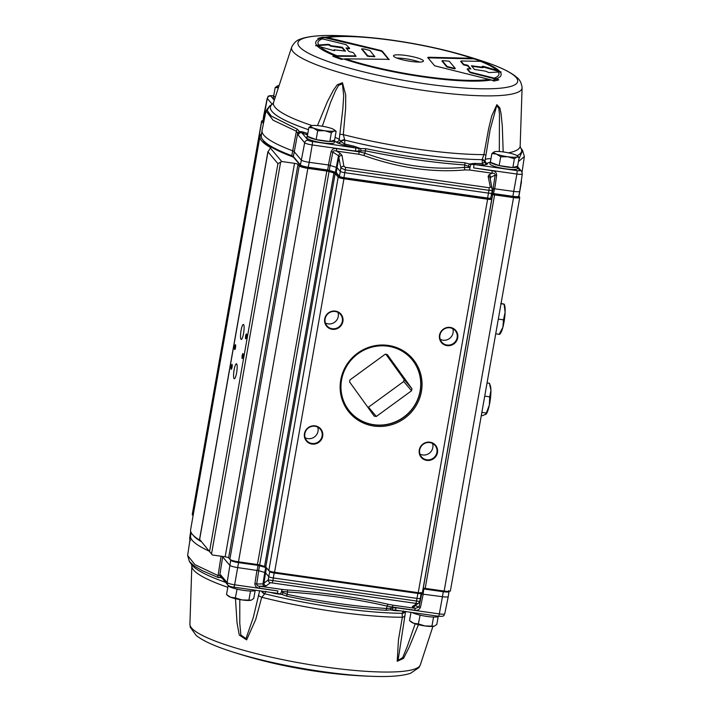<?xml version="1.0" encoding="UTF-8"?>
<svg xmlns="http://www.w3.org/2000/svg" width="712" height="712" viewBox="0 0 712 712"><rect width="100%" height="100%" fill="white"/><g stroke="black" fill="none" stroke-linecap="round" stroke-linejoin="round"><path stroke-width="1.07" d="M420.285 391.137A40.522 39.178 -40.2 0 1 391.004 423.649A40.522 39.178 -40.2 0 1 349.948 411.67A40.522 39.178 -40.2 0 1 341.564 379.95A40.522 39.178 -40.2 0 1 370.845 347.438A40.522 39.178 -40.2 0 1 411.892 359.418A40.522 39.178 -40.2 0 1 420.285 391.137M340.745 380.003A41.536 40.157 139.8 0 0 395.107 423.533A41.536 40.157 139.8 0 0 407.424 353.686A41.536 40.157 139.8 0 0 340.745 380.003M212.354 554.986L199.565 539.34L212.354 554.986L225.152 556.802A3.035 0.507 -170 0 1 228.605 557.816L229.851 559.294A7.601 1.264 10 0 0 238.484 561.83L257.433 564.518A3.035 0.507 -170 0 1 259.666 564.99L264.553 566.423A3.035 0.507 -170 0 1 265.772 566.966L268.816 570.57A5.064 0.845 10 0 0 274.565 572.261L418.238 592.687A5.064 0.845 10 0 0 422.394 592.58L491.769 199.111A5.064 0.845 -170 0 1 487.613 199.218L343.94 178.792A5.064 0.845 -170 0 1 338.191 177.11L335.147 173.497A3.035 0.507 10 0 0 333.928 172.963L329.051 171.53A3.035 0.507 10 0 0 326.817 171.058L307.86 168.361A7.601 1.264 -170 0 1 299.236 165.834L297.981 164.347A3.035 0.507 10 0 0 294.528 163.333L281.738 161.517L270.364 148.043L267.988 151.861L277.929 163.653L281.738 161.517M450.215 327.422A9.372 9.06 139.8 0 0 439.927 339.944A9.372 9.06 139.8 0 0 455.698 342.187A9.372 9.06 139.8 0 0 450.215 327.422M311.963 444.065A9.372 9.06 139.8 0 0 322.251 431.534A9.372 9.06 139.8 0 0 306.489 429.292A9.372 9.06 139.8 0 0 311.963 444.065M324.699 318.905A9.372 9.06 139.8 0 0 336.963 328.722A9.372 9.06 139.8 0 0 339.74 312.969A9.372 9.06 139.8 0 0 324.699 318.905M437.48 452.583A9.372 9.06 139.8 0 0 425.215 442.757A9.372 9.06 139.8 0 0 422.438 458.519A9.372 9.06 139.8 0 0 437.48 452.583M411.812 359.32A40.522 39.178 -40.2 0 1 420.116 390.941A40.522 39.178 -40.2 0 1 390.897 423.435A40.522 39.178 -40.2 0 1 349.868 411.572M447.011 345.026A8.864 8.571 -40.2 0 1 440.986 332.273A8.864 8.571 -40.2 0 1 455.306 330.706A8.864 8.571 -40.2 0 1 447.011 345.026M452.788 328.686A8.864 8.571 -40.2 0 1 440.194 339.312M419.688 449.966A8.864 8.571 -40.2 0 1 435.068 445.472A8.864 8.571 -40.2 0 1 430.502 459.525A8.864 8.571 -40.2 0 1 419.688 449.966M432.549 443.451A8.864 8.571 -40.2 0 1 419.955 454.078M314.998 426.257A8.864 8.571 -40.2 0 1 321.023 439.01A8.864 8.571 -40.2 0 1 306.712 440.577A8.864 8.571 -40.2 0 1 314.998 426.257M317.739 427.129A8.864 8.571 -40.2 0 1 305.145 437.755M342.33 321.326A8.864 8.571 -40.2 0 1 326.942 325.811A8.864 8.571 -40.2 0 1 331.516 311.767A8.864 8.571 -40.2 0 1 342.33 321.326M337.978 312.363A8.864 8.571 -40.2 0 1 325.384 322.99M411.919 388.725A31.907 30.856 -40.2 0 1 411.554 390.781L376.328 416.458A31.907 30.856 -40.2 0 1 374.272 416.173L349.592 381.97A31.907 30.856 -40.2 0 1 349.957 379.914L385.192 354.229A31.907 30.856 -40.2 0 1 387.248 354.523L411.919 388.725L404.087 379.434A31.907 30.856 -40.2 0 1 403.722 381.49L368.487 407.175A31.907 30.856 -40.2 0 1 367.712 407.077M376.328 416.458L368.487 407.175M411.554 390.781L403.722 381.49M385.966 354.327L404.087 379.434M234.132 369.804A7.574 1.46 98.1 0 1 236.437 363.779A7.574 1.46 98.1 0 1 236.82 371.486A7.574 1.46 98.1 0 1 234.31 378.775A7.574 1.46 98.1 0 1 234.132 369.804M241.065 330.457A7.574 1.46 98.1 0 1 243.379 324.432A7.574 1.46 98.1 0 1 243.762 332.139A7.574 1.46 98.1 0 1 241.243 339.428A7.574 1.46 98.1 0 1 241.065 330.457M242.187 355.564A2.492 0.481 98.1 0 1 242.943 353.588A2.492 0.481 98.1 0 1 243.068 356.116A2.492 0.481 98.1 0 1 242.24 358.519A2.492 0.481 98.1 0 1 242.187 355.564M245.658 335.895A2.492 0.481 98.1 0 1 246.414 333.91A2.492 0.481 98.1 0 1 246.539 336.447A2.492 0.481 98.1 0 1 245.711 338.841A2.492 0.481 98.1 0 1 245.658 335.895M234.684 346.673A2.492 0.481 98.1 0 1 235.441 344.697A2.492 0.481 98.1 0 1 235.565 347.225A2.492 0.481 98.1 0 1 234.746 349.628A2.492 0.481 98.1 0 1 234.684 346.673M231.213 366.351A2.492 0.481 98.1 0 1 231.978 364.366A2.492 0.481 98.1 0 1 232.103 366.903A2.492 0.481 98.1 0 1 231.275 369.297A2.492 0.481 98.1 0 1 231.213 366.351M423.231 60.538A15.192 2.537 -170 0 1 423.435 61.081A15.192 2.537 -170 0 1 408.029 60.938A15.192 2.537 -170 0 1 393.505 55.803A15.192 2.537 -170 0 1 407.433 55.696A15.192 2.537 -170 0 1 423.231 60.538M419.546 62.069A15.192 2.537 10 0 0 396.815 58.064M491.903 153.481L494.493 151.727A12.157 2.029 10 0 0 494.377 151.763A12.157 2.029 10 0 0 496.495 154.095L491.903 153.481L490.354 162.265L499.032 165.549A13.928 2.323 -170 0 1 490.488 162.318M517.268 155.803L519.173 157.361L516.948 157.005A12.157 2.029 10 0 0 517.268 155.803A12.157 2.029 10 0 0 514.945 154.637A12.157 2.029 10 0 0 503.722 151.994A12.157 2.029 10 0 0 494.493 151.727M516.948 157.005L514.358 158.758L507.718 156.738A12.157 2.029 10 0 0 516.948 157.005M507.718 156.738L500.714 156.827L496.495 154.095A12.157 2.029 10 0 0 507.718 156.738M517.544 166.163A13.928 2.323 -170 0 1 517.704 166.626A13.928 2.323 -170 0 1 512.88 167.525L517.624 166.145L519.173 157.361M512.88 167.525L514.358 158.758M512.809 167.542L499.165 165.602L500.714 156.827M512.596 167.516A13.928 2.323 -170 0 1 499.379 165.638M490.372 162.167A13.928 2.323 -170 0 1 490.265 161.784A13.928 2.323 -170 0 1 490.497 161.464M517.704 166.626L517.357 168.593A13.928 2.323 -170 0 1 504.586 168.682A13.928 2.323 -170 0 1 490.105 164.25A13.928 2.323 -170 0 1 489.918 163.751L490.265 161.784M308.866 127.457L311.464 125.704A12.157 2.029 10 0 0 311.349 125.739A12.157 2.029 10 0 0 313.467 128.08L308.866 127.457L307.317 136.241L316.003 139.534A13.928 2.323 -170 0 1 307.459 136.295M334.24 129.78L336.135 131.337L333.919 130.981A12.157 2.029 10 0 0 334.24 129.78A12.157 2.029 10 0 0 331.917 128.614A12.157 2.029 10 0 0 320.685 125.971A12.157 2.029 10 0 0 311.464 125.704M333.919 130.981L331.32 132.744L324.69 130.714A12.157 2.029 10 0 0 333.919 130.981M324.69 130.714L317.685 130.803L313.467 128.08A12.157 2.029 10 0 0 324.69 130.714M334.515 140.139A13.928 2.323 -170 0 1 334.676 140.602A13.928 2.323 -170 0 1 329.852 141.501L334.587 140.122L336.135 131.337M329.852 141.501L331.32 132.744M329.772 141.519L316.137 139.588L317.685 130.803M329.558 141.492A13.928 2.323 -170 0 1 316.351 139.614M307.335 136.143A13.928 2.323 -170 0 1 307.237 135.761A13.928 2.323 -170 0 1 307.459 135.44M334.676 140.602L334.328 142.569A13.928 2.323 -170 0 1 321.557 142.667A13.928 2.323 -170 0 1 307.077 138.226A13.928 2.323 -170 0 1 306.89 137.727L307.237 135.761M278.383 87.745L275.188 87.54L277.787 85.787A12.157 2.029 10 0 0 277.671 85.823L277.671 85.823A12.157 2.029 10 0 0 278.437 87.585M279.095 85.574A12.157 2.029 10 0 0 277.787 85.787M275.366 96.974L273.639 96.325L275.188 87.54M275.25 97.339A13.928 2.323 -170 0 1 273.782 96.378M273.657 96.227A13.928 2.323 -170 0 1 273.559 95.844A13.928 2.323 -170 0 1 273.782 95.524M274.645 99.173A13.928 2.323 -170 0 1 273.399 98.309A13.928 2.323 -170 0 1 273.212 97.811L273.559 95.844M490.915 390.247L489.456 383.279L490.319 385.664A15.192 2.937 98.1 0 1 490.915 390.247A15.192 2.937 98.1 0 1 489.331 405.128L489.74 396.842L490.915 390.247M481.312 415.497L482.54 415.666L486.296 413.948A15.192 2.937 98.1 0 1 486.207 414.064M485.735 414.535L489.331 405.128A15.192 2.937 98.1 0 1 486.296 413.948M481.855 412.408L486.287 413.031M484.73 396.13L489.74 396.842M487.053 382.94L489.456 383.279M504.256 304.202L504.541 305.003A15.192 2.937 98.1 0 1 505.111 312.257L504.087 304.3L500.812 303.276M499.308 334.026L502.886 327.28A15.192 2.937 98.1 0 1 500.518 333.287L499.788 334.284M500.99 303.864L503.767 303.98M503.5 319.839L505.111 312.257A15.192 2.937 98.1 0 1 502.886 327.28L503.5 319.839L498.311 319.101M495.712 333.795L499.628 334.355M228 585.148L227.973 585.3A13.928 2.323 10 0 0 228.125 585.754L226.505 594.556L230.733 597.288A12.157 2.029 -170 0 1 228.41 596.122L227.404 595.321M235.325 597.902L241.955 599.922A12.157 2.029 -170 0 1 230.733 597.288L235.325 597.902L237.087 589.144A13.928 2.323 -170 0 1 236.74 589.064L236.873 589.118M241.955 599.922L251.185 600.189A12.157 2.029 -170 0 1 241.955 599.922M251.185 600.189L251.3 600.154A12.157 2.029 -170 0 1 251.185 600.189L253.775 598.436L255.181 590.453M237.087 589.144A13.928 2.323 10 0 0 250.295 591.022L250.58 591.031A13.928 2.323 10 0 0 255.386 590.221M250.508 591.058L248.96 599.842M228.054 585.78L228.187 585.834A13.928 2.323 10 0 0 236.74 589.064M410.993 612.338L409.534 620.579L413.761 623.303A12.157 2.029 -170 0 1 411.438 622.137L410.432 621.345M418.353 623.926L424.984 625.946A12.157 2.029 -170 0 1 413.761 623.303L418.353 623.926L420.116 615.168A13.928 2.323 -170 0 1 419.768 615.088L419.902 615.141M424.984 625.946L434.213 626.213A12.157 2.029 -170 0 1 424.984 625.946M434.213 626.213L434.329 626.177A12.157 2.029 -170 0 1 434.213 626.213L436.812 624.46L438.218 616.476M420.116 615.168A13.928 2.323 10 0 0 433.332 617.046L433.617 617.055A13.928 2.323 10 0 0 438.414 616.245A3.035 0.587 98.1 0 1 438.316 616.183M433.537 617.082L431.988 625.857M412.097 612.498A13.928 2.323 10 0 0 419.768 615.088M469.92 72.49L467.179 69.242L467.473 68.806L470.659 72.775L498.845 79.833A96.832 16.145 10 0 1 493.843 81.061A479.301 388.076 -135.5 0 0 491.387 79.975L434.676 65.807L427.707 57.539L428.606 57.254L473.097 58.304A479.301 350.535 -99.1 0 1 475.144 58.891L427.965 57.841M327.609 37.602L380.555 50.419L380.306 50.908L322.839 37.238A479.301 442.757 129.9 0 1 325.482 37.318L327.609 37.602A91.866 15.317 -170 0 1 471.415 58.046M388.805 59.621L382.006 51.567L382.255 51.077L380.555 50.419M382.255 51.077L389.09 59.577M489.322 79.281A91.866 15.317 -170 0 1 345.525 58.838L389.233 59.345M465.159 169.91A2.43 1.282 84.2 0 1 464.402 167.347C432.567 170.275 399.387 165.558 364.882 153.205L363.823 155.501C398.978 167.996 432.762 172.802 465.159 169.91L469.84 170.043A2.43 0.472 98.1 0 1 469.956 167.578L464.402 167.347L464.794 164.962L470.062 166.964A3.035 0.667 -68.1 0 0 470.819 164.347L475.803 164.739A132.948 22.17 10 0 0 483.688 164.944A3.035 2.083 90.8 0 1 482.416 163.573A130.803 21.814 -170 0 1 474.655 163.368L469.19 164L464.687 162.745C433.982 160.574 401.034 155.892 365.852 148.692L360.628 148.568L354.122 146.236A130.803 21.814 -170 0 1 344.644 143.984A3.035 1.104 -76.2 0 1 343.656 145.043A132.948 22.17 10 0 0 353.294 147.322A3.035 0.881 102.9 0 0 354.122 146.236M307.789 133.553A130.803 21.814 -170 0 1 303.659 132.165L301.906 131.782A3.035 1.762 -85.5 0 1 300.962 132.646A3.035 2.937 139.8 0 0 298.239 135.12L304.674 142.747A6.622 1.104 10 0 0 312.203 144.954L355.466 151.104L365.3 150.81L364.882 153.205L359.062 151.807A2.43 0.472 -81.9 0 0 358.946 154.273L363.823 155.501M469.84 170.043L492.152 173.212A2.43 0.472 98.1 0 1 492.268 170.746L473.622 167.899A3.035 0.587 -81.9 0 0 473.72 164.641A3.035 2.074 -99.6 0 1 472.706 163.475M267.374 108.66L266.021 110.956L262.052 130.403A131.693 21.965 10 0 0 262.025 130.59A131.693 21.965 10 0 0 292.561 150.757A7.093 1.184 -170 0 1 294.109 151.594L301.176 159.969A7.093 1.184 10 0 0 309.231 162.336L312.203 144.954A3.035 0.587 -81.9 0 0 312.203 141.483L358.75 148.416A3.035 0.472 -95.5 0 1 359.168 151.193L359.062 151.807L336.749 148.639A2.43 0.472 -81.9 0 0 336.625 151.104L358.946 154.273M490.114 178.169L490.568 177.359A2.537 1.913 -115.9 0 0 489.073 174.716L492.152 173.212C494.146 173.105 495.125 173.755 495.107 175.152L496.664 175.232C496.531 172.571 495.062 171.076 492.268 170.746M336.749 148.639C333.981 148.167 332.095 149.182 331.062 151.683L332.851 152.092C333.26 150.739 334.524 150.41 336.625 151.104L340.452 153.587A2.537 1.255 123 0 0 338.476 155.732L340.888 168.05A2.537 2.163 -9.6 0 1 343.887 166.323L342.054 155.545A2.537 2.163 170.4 0 0 339.054 157.272L337.016 167.56L340.211 171.343A4.05 0.676 10 0 0 344.822 172.696L488.485 193.121A4.05 0.676 10 0 0 491.814 193.041A4.05 0.676 10 0 0 491.814 193.032L492.259 189.57C492.375 190.327 491.28 190.567 488.966 190.309A2.537 0.49 -81.9 0 0 489.091 187.737L345.418 167.311L343.887 166.323M490.31 179.148L490.568 177.359L495.107 175.152L493.167 188.6L513.913 191.43A7.093 1.184 10 0 0 519.724 191.288A7.093 1.184 10 0 0 519.724 191.27L522.314 173.906A6.622 1.104 10 0 1 516.885 174.048L512.711 197.126L493.265 194.349M301.247 166.03A5.945 0.988 10 0 0 308.002 168.014L309.231 162.336L328.597 164.979L337.016 167.56L336.26 172.491L327.823 170.017L308.332 167.249A6.96 1.157 -170 0 1 300.428 164.935L293.362 156.551A7.227 1.202 10 0 0 291.787 155.697A131.56 21.938 -170 0 1 261.277 135.556L262.025 130.59M493.167 188.6L492.241 188.671M470.303 68.984L467.651 65.833L463.45 64.819L460.771 61.463M455.066 68.174L455.217 68.717L453.526 68.628L446.762 66.884L442.045 61.116M349.476 48.131L349.601 48.656L346.433 48.443M347.189 48.496L347.073 47.944L346.05 47.989L349.049 51.549L353.25 52.572L356.071 56.328L332.833 56.239A479.301 350.535 -99.1 0 1 334.809 55.723L355.555 55.892L355.662 56.426M382.006 51.567L380.306 50.908M361.571 49.181L363.556 48.843L369.92 50.49L374.797 56.684L367.508 56.221L361.669 49.057M345.525 58.838L343.762 58.989A479.301 295.854 135 0 0 341.546 59.407A96.832 16.145 10 0 1 332.833 56.239M356.071 56.328L355.555 55.892M347.073 47.944L348.462 48.14L348.586 48.701M334.106 50.623L334.062 49.796L334.693 50.596L333.216 50.427L317.267 45.96A495.16 353.437 -121.9 0 0 315.576 45.719A495.16 282.798 -97.8 0 1 316.751 45.346L318.656 44.989A91.866 15.317 -170 0 1 322.42 38.884L346.032 44.598L349.458 48.078L348.462 48.14M318.656 44.989L328.054 44.322L327.867 44.874L315.71 45.737M344.937 51.175L342.223 47.953L331.214 46.227L330.128 45.906L329.745 44.678L328.054 44.322M329.745 44.678L330.128 45.906M331.214 46.227L331.445 45.728L330.368 45.408M331.445 45.728L341.377 47.134L341.137 47.642M342.223 47.953L342.454 47.455L341.377 47.134M342.454 47.455L345.471 51.175M334.062 49.796L345.534 51.095M460.709 61.57L461.385 60.992L480.467 61.348A91.866 15.317 -170 0 1 496.958 70.337L499.593 71.342A495.16 409.925 121.6 0 1 501.195 72.099A495.16 226.309 128.5 0 0 500.109 71.948L488.877 72.562L485.486 71.156L474.477 69.429L471.406 65.789L482.104 67.142L482.229 67.693L471.789 66.243M475.144 58.891A96.832 16.145 10 0 1 483.849 62.069A479.301 295.854 135 0 0 482.06 61.57L480.467 61.348M460.984 61.116L463.681 64.311L463.45 64.819M464.856 65.228L465.087 64.721L463.681 64.311M465.087 64.721L466.476 64.925L466.244 65.424M467.651 65.833L467.882 65.335L466.476 64.925M467.882 65.335L470.792 68.975M467.473 68.806L470.863 68.868M470.659 72.775L470.908 72.286L470.169 72.001M470.908 72.286L496.522 78.712A479.301 442.757 129.9 0 1 498.845 79.833M482.878 67.133L483.012 67.667L482.104 67.142M482.869 67.088L482.238 66.323L483.724 66.447L496.958 70.337M441.983 61.214L442.659 60.645L449.219 61.196L455.048 68.103L453.375 68.041L453.526 68.628M447.501 67.168L447.75 66.679L447.011 66.394L446.762 66.884M447.75 66.679L453.375 68.041M442.268 60.769L447.011 66.394M374.797 56.684L374.69 56.141L374.387 56.773M369.519 56.684L369.724 56.15L367.712 55.687L367.508 56.221M369.724 56.15L374.281 56.239M361.892 48.781L367.712 55.687M329.558 45.23L327.867 44.874M500.999 72.072L482.665 66.839M483.012 67.667L482.229 67.693M322.42 38.884L320.347 38.581A479.301 388.076 -135.5 0 0 317.846 38.466A96.832 16.145 10 0 1 322.839 37.238M490.755 197.82A3.916 0.65 -170 0 1 490.808 197.963A3.916 0.65 -170 0 1 487.595 198.043L487.293 198.817L343.593 178.374A2.91 0.481 10 0 1 340.292 177.404A1.015 0.979 -40.2 0 1 339.473 176.309L340.888 168.05L345.302 169.883A2.537 0.49 -81.9 0 0 345.418 167.311M492.268 188.796A2.537 2.154 168.5 0 0 492.268 188.787L492.268 188.787A2.537 2.154 168.5 0 0 490.337 187.149L489.091 187.737M492.295 189.81L490.07 177.956A2.537 2.154 168.5 0 0 488.138 176.318L490.337 187.149M322.313 126.229L330.662 102.136L335.592 90.602L338.592 85.369L342.401 83.811L343.7 95.773L342.864 108.598L339.259 139.392L340.825 141.483A7.093 4.503 -0.7 0 1 344.822 140.113L344.644 143.984L340.825 141.483A3.035 2.563 -64.6 0 1 338.093 143.121L343.656 145.043M355.466 151.104A3.035 0.587 -81.9 0 0 355.573 147.838A3.035 1.113 111.9 0 0 356.463 146.948M335.067 137.434A19.322 3.222 10 0 1 339.259 139.392A3.035 2.83 -54.5 0 1 335.904 141.937L338.093 143.121M359.079 147.98A3.035 1.05 111.6 0 1 358.75 148.416L360.628 148.568L360.993 150.864M307.78 133.616A3.035 1.976 -71.7 0 1 306.231 134.452L307.566 134.853M303.659 132.165A3.035 2.074 -70.9 0 1 302.004 133.019A132.948 22.17 10 0 0 306.231 134.452M301.906 131.782L299.77 131.622A3.035 1.744 -87.6 0 1 299.627 131.836L302.004 133.019L308.136 140.291A3.587 0.596 -170 0 0 312.203 141.483M299.77 131.622L299.627 131.836A3.035 2.519 172.3 0 0 297.75 133.66L298.239 135.12M503.179 151.923L502.316 126.291L501.079 113.795L499.842 107.895L496.86 104.691L491.761 115.869L488.637 128.685L483.911 154.62L482.122 159.63A127.528 21.271 10 0 1 344.822 140.113L343.3 134.63L339.704 134.203M485.121 161.028L484.685 161.935A7.093 4.486 -1.7 0 0 482.122 159.63L482.416 163.573L484.685 161.935A3.035 2.964 52.1 0 0 487.088 164.303L487.595 163.502A3.035 2.99 -9.1 0 1 485.121 161.028L485.121 161.028A3.035 2.99 -9.1 0 1 485.086 160.503M474.655 163.368A3.035 1.913 -87.9 0 0 475.803 164.739L516.885 170.586A3.587 0.596 -170 0 0 519.787 170.382L517.517 167.694M468.469 166.145A3.035 1.015 -64.1 0 0 469.19 164L470.819 164.347A3.035 2.02 -99 0 1 470.507 163.822M517.09 155.661A127.528 21.271 10 0 0 520.454 147.509L522.617 150.508L518.87 159.052M266.021 110.965L273.088 120.203L296.397 131.23L297.714 133.26A3.035 2.376 169.3 0 1 299.414 131.613L297.42 129.246L271.21 116.02L267.214 110.422L269.714 105.91L272.767 103.836A127.528 21.271 10 0 0 308.483 129.664M297.714 133.26L293.362 156.551A1.015 0.979 -40.2 0 0 293.575 157.325L292.196 156.64A1.015 0.748 -69.4 0 1 291.787 155.697L296.397 131.23A3.035 2.234 110.6 0 1 297.42 129.246M365.852 148.692A3.035 0.596 -78.3 0 0 365.3 150.81C400.723 158.064 433.893 162.772 464.794 164.962A3.035 1.673 -86.2 0 0 464.687 162.745M518.416 161.624L524.361 156.515L522.047 172.082M485.112 160.129L490.168 129.504L496.691 105.705L498.792 108.206L499.459 113.982L499.317 151.531M317.472 125.597L327.458 101.496L333.483 90.015L337.23 84.817L342.463 82.725L345.721 95.07L345.632 108.331L343.3 134.63A125.241 20.888 -170 0 0 483.911 154.62L485.86 154.985M336.26 172.491A1.015 0.979 139.8 0 0 336.473 173.265L339.686 177.074L343.62 178.392L343.923 177.617A3.916 0.65 -170 0 1 339.473 176.309L336.26 172.491M491.502 194.243L512.711 197.126C517.49 197.518 519.493 197.206 518.719 196.209A6.96 1.157 -170 0 1 513.014 196.352L493.532 193.575L493.229 194.358L491.253 194.216M494.573 188.582L493.532 193.575L491.707 193.548M330.083 165.317L329.309 170.346A1.015 0.552 106.3 0 0 329.603 171.236A1.015 0.552 106.3 0 0 329.718 171.254L327.484 170.782L328.597 164.979M308.065 168.023L327.484 170.782M329.718 171.254L335.637 172.989M491.814 193.041L490.808 197.963C490.826 198.933 489.651 199.218 487.293 198.817L343.656 178.383M273.488 95.791A3.035 0.587 -81.9 0 1 273.586 95.755C266.208 95.23 268.611 97.081 267.24 98.238L263.734 115.442A7.093 1.184 10 0 0 263.734 115.46A7.093 1.184 10 0 0 263.832 115.7L264.811 116.875M490.826 197.892L491.698 198.933A5.064 0.845 -170 0 1 491.769 199.111M518.745 196.085L519.653 197.171A7.601 1.264 -170 0 1 519.76 197.438A7.601 1.264 -170 0 1 513.53 197.598L494.582 194.91A3.035 0.507 10 0 0 492.633 194.785L491.44 194.865M521.309 180.652A132.708 22.134 -170 0 1 521.38 182.308A132.708 22.134 -170 0 1 520.864 183.669M263.476 123.443L261.722 121.369A7.601 1.264 -170 0 1 261.615 121.093A7.601 1.264 -170 0 1 262.977 120.631M261.571 133.616A132.708 22.134 10 0 0 259.996 136.223A132.708 22.134 10 0 0 270.578 147.571L270.507 147.998M270.364 148.043L270.64 147.963A3.035 0.507 10 0 0 270.818 147.829A3.035 0.507 10 0 0 270.578 147.571M287.221 589.954A2.43 0.534 -86.2 0 1 287.514 591.966C323.889 594.422 357.068 599.139 387.034 606.117A2.43 1.388 103.2 0 1 388.556 604.363C358.02 597.35 324.245 592.544 287.221 589.954L282.21 589.438A2.43 0.472 -81.9 0 0 281.569 591.28L287.514 591.966L287.096 594.333L281.462 591.886A3.035 0.712 111.8 0 1 280.199 593.915L276.47 593.221M443.371 590.951L443.3 591.734A6.96 1.157 10 0 0 449.005 591.574L448.266 596.54A7.093 1.184 -170 0 1 448.266 596.558A7.093 1.184 -170 0 1 442.446 596.701L439.322 613.904A3.035 0.587 98.1 0 1 438.414 616.236C445.792 616.77 443.389 614.919 444.76 613.762A6.622 1.104 -170 0 1 439.322 613.904L396.059 607.754L386.589 608.475L387.034 606.117L392.463 607.042A2.43 0.472 98.1 0 1 393.113 605.2L388.556 604.363M282.21 589.438L259.898 586.261A2.43 0.472 -81.9 0 0 259.257 588.103L277.903 590.951A3.035 0.587 98.1 0 1 277.021 593.292L274.725 592.927M397.234 610.344L392.267 609.846L392.463 607.042L414.785 610.22A2.43 0.472 98.1 0 1 415.425 608.368L393.113 605.2M418.603 603.135A2.537 2.439 -123.6 0 1 418.585 603.153L419.626 601.453L268.264 579.933L262.977 583.893A2.537 1.468 88.9 0 0 264.17 586.181L259.898 586.261C257.691 586.109 256.623 585.362 256.685 584.018A2.43 0.481 8.8 0 0 254.896 583.662C255.012 586.296 256.462 587.783 259.257 588.103M414.785 610.22C417.543 610.682 419.448 609.677 420.489 607.202A2.43 0.454 11.8 0 0 418.95 607.078L415.425 608.368L412.791 607.309A2.537 2.127 -68 0 0 415.078 605.512L415.06 605.494M258.75 570.704L264.748 572.466L262.977 583.893L256.685 584.018L258.75 570.704L237.772 567.597A7.093 1.184 -170 0 1 229.709 565.239L222.642 556.864A7.093 1.184 10 0 0 221.833 556.33M423.044 588.869L443.3 591.734L442.446 596.701L421.006 593.924M418.585 603.153L418.585 603.153A2.537 2.439 -123.6 0 1 416.912 603.518L412.266 606.615A2.537 2.439 56.4 0 0 413.93 606.241L418.585 603.153M420.303 598.16A4.05 0.676 -170 0 1 420.356 598.303A4.05 0.676 -170 0 1 417.027 598.392L273.355 577.966A4.05 0.676 -170 0 1 268.753 576.613L268.264 579.933A2.537 2.448 53.7 0 0 270.462 582.701L416.912 603.518M268.842 570.615L269.759 571.692L268.753 576.613L265.558 572.831L263.974 583.075A2.537 2.448 53.7 0 0 266.181 585.842L270.462 582.701M266.537 567.882L265.558 572.831L264.748 572.466L265.727 567.5L266.51 567.847M417.944 592.642L417.882 593.425A3.916 0.65 10 0 0 421.095 593.336L420.356 598.303A4.05 0.676 -170 0 1 420.356 598.311L419.706 601.498M396.513 610.282A3.035 1.913 -87.9 0 0 395.783 610.7A130.803 21.814 10 0 0 400.42 610.843M395.658 610.166L395.178 610.086A3.035 2.198 -79.3 0 0 393.878 610.504L395.783 610.7M391.814 610.113A3.035 2.154 -79.2 0 1 392.267 609.846L390.568 609.89L393.878 610.504M415.185 623.801L407.246 646.567L402.672 657.603L398.053 660.505L405.573 611.439M405.199 611.519A7.093 6.008 -152.8 0 1 402.129 613.308L402.342 617.242A7.093 2.412 11.3 0 0 404.567 616.049M403.535 610.896L402.129 613.308A127.528 21.271 -170 0 1 264.82 593.79L265.763 591.316M269.617 592.242A130.803 21.814 10 0 0 275.25 593.559L282.005 594.458L286.936 596.229C322.109 603.696 355.057 608.377 385.779 610.282L390.568 609.89A3.035 0.694 78.8 0 0 390.55 608.012M396.059 607.754A3.035 0.587 98.1 0 1 395.178 610.086M275.25 593.559A3.035 0.881 102.9 0 0 275.037 593.016M277.635 593.977A3.035 1.246 96.1 0 0 277.021 593.292M283.082 592.74L282.005 594.458L280.199 593.915A3.035 1.184 96 0 1 280.386 594.271M222.42 578.073L221.049 577.503A3.035 1.54 -60.3 0 1 221.112 577.681L222.153 578.251M277.903 590.951L234.64 584.801A6.622 1.104 -170 0 1 227.119 582.594L220.684 574.967L219.946 574.922A3.035 2.91 46.4 0 0 221.049 577.503L221.112 577.681M225.615 582.354A127.528 21.271 -170 0 1 191.59 564.554L189.383 561.501L194.225 565.96L202.217 570.659L218.362 577.592L220.791 577.494A3.035 2.83 46.9 0 1 219.803 575.136L218.05 575.563L194.928 564.661L187.639 555.485L190.558 535.86A131.693 21.965 -170 0 1 190.594 535.673L191.208 532.674M222.731 556.455L219.803 575.136M220.684 574.967A3.035 2.937 139.8 0 0 221.325 577.272L227.76 584.899C228.792 586.083 230.786 586.83 233.732 587.142A3.035 0.587 98.1 0 1 233.634 587.08M385.779 610.282A3.035 1.673 93.3 0 0 386.589 608.475C355.671 606.562 322.509 601.845 287.096 594.333A3.035 0.587 102.1 0 0 286.936 596.229M209.052 551.07A131.693 21.965 -170 0 1 190.558 535.86M235.485 598.694L237.043 622.911L239.25 635.024L246.628 639.883L255.742 619.467L261.731 597.252L264.82 593.79A7.093 6.025 -154.2 0 1 261.865 591.138M259.675 590.737L253.241 617.669L245.969 638.602L240.852 635.024L239.784 623.294L239.793 599.584M418.433 624.7L409.106 647.368L403.553 658.369L397.216 661.297L398.462 639.759L402.342 617.242A125.241 20.888 10 0 1 261.731 597.252A7.093 2.376 -167 0 1 258.403 595.268M229.896 559.338L230.715 560.317A6.96 1.157 10 0 0 238.618 562.631L258.1 565.399L258.171 564.643M257.103 570.454L258.1 565.399L265.727 567.5A1.015 0.552 -73.7 0 1 265.87 567.081M423.88 588.245L423.079 594.048M259.996 136.223L190.62 529.692A132.708 22.134 10 0 0 200.339 540.542M261.615 121.093L192.24 514.562A7.601 1.264 10 0 0 192.347 514.829L193.085 515.711M423.151 588.254L423.257 588.245A3.035 0.507 -170 0 1 425.197 588.37L444.146 591.067A7.601 1.264 10 0 0 450.385 590.907L519.76 197.438M487.613 199.218L418.238 592.687M274.565 572.261L343.94 178.792M334.569 141.181A16.287 2.714 -170 0 1 335.904 141.937M274.316 100.196L270.791 96.022A3.587 0.596 -170 0 1 273.568 95.8M487.595 163.502A16.287 2.714 -170 0 1 490.168 162.363M483.688 164.944L487.088 164.303M494.715 188.707L496.664 175.232M331.062 151.683L328.419 165.059M330.208 165.433L332.851 152.092L338.476 155.732L335.441 172.144A1.015 0.552 -73.7 0 0 335.744 173.043L336.562 173.345M473.622 167.899L516.885 174.048A3.035 0.587 -81.9 0 0 516.885 170.586M342.054 155.545L340.452 153.587M489.073 174.716L488.138 176.318M473.409 58.624A94.509 15.762 -170 0 1 481.081 61.392M496.78 79.094A94.509 15.762 -170 0 1 492.072 80.278M320.525 38.59A94.509 15.762 -170 0 1 325.037 37.531M343.015 59.132A94.509 15.762 -170 0 1 334.542 56.034M336.464 55.527A91.866 15.317 -170 0 1 319.973 46.547M428.722 57.788L428.606 57.254M498.284 71.894A91.866 15.317 -170 0 1 494.52 78M483.884 67.053L483.724 66.447M472.296 66.287L472.172 65.735M343.762 58.989A94.126 15.7 10 0 0 491.387 79.975M496.522 78.712A94.126 15.7 10 0 0 500.109 71.948M320.347 38.581A94.126 15.7 10 0 0 316.751 45.346M499.593 71.342A94.126 15.7 10 0 0 482.06 61.57M317.267 45.96A94.126 15.7 10 0 0 334.809 55.723M337.443 35.6C321.584 35.084 309.658 36.09 301.692 38.608C300.9 39.311 295.738 39.124 291.671 47.143A117.017 19.518 10 0 0 293.122 51.754A117.017 19.518 10 0 0 416.137 89.258A117.017 19.518 10 0 0 522.092 87.772C521.006 78.845 516.093 77.252 515.586 76.326C508.955 71.236 498.097 66.216 483.021 61.268A111.561 18.601 -170 0 1 516.182 77.564A111.561 18.601 -170 0 1 426.168 83.918A111.561 18.601 -170 0 1 299.44 46.752A111.561 18.601 -170 0 1 337.443 35.6A506.508 506.508 0 0 1 369.394 37.514A94.126 15.7 10 0 0 325.482 37.318M473.097 58.304A94.126 15.7 10 0 0 452.343 52.136A94.126 15.7 10 0 0 369.394 37.514C397.43 40.21 425.073 45.087 452.343 52.136A506.508 506.508 0 0 1 483.021 61.268M345.302 169.883L488.966 190.309L487.595 198.043L343.923 177.617L345.302 169.883M344.617 139.632A7.093 4.21 -1.2 0 0 340.532 141.11A3.035 2.581 -64.1 0 1 337.693 142.934M487.231 164.187A3.035 2.973 49.4 0 1 484.783 161.615A7.093 4.245 0.6 0 0 482.273 159.203M490.986 158.678A19.322 3.222 10 0 0 485.166 159.791M517.686 166.742L521.584 171.37A3.035 2.937 139.8 0 0 519.787 170.382M270.791 96.022A3.035 2.937 139.8 0 0 267.329 98.479L272.189 104.228M293.575 157.325L300.642 165.7A1.015 0.979 -40.2 0 1 300.428 164.935L304.674 142.747A3.035 2.937 -40.2 0 1 308.136 140.291M267.24 98.238A6.622 1.104 10 0 0 267.329 98.479L263.084 120.666A6.96 1.157 -170 0 1 262.995 120.426L263.734 115.46M312.034 125.579A125.241 20.888 -170 0 1 275.135 107.396A125.241 20.888 -170 0 1 273.568 102.457L272.749 103.854M522.092 87.772L520.169 145.942A125.241 20.888 -170 0 1 508.466 152.831M335.85 173.052A1.015 0.552 -73.7 0 1 335.744 173.043L327.511 170.8L308.029 168.032L300.642 165.7M491.565 194.234A1.015 0.828 -94 0 0 492.232 193.504L493.274 188.52M262.995 120.426L263.298 121.432A1.015 0.979 -40.2 0 1 263.084 120.666L263.858 121.574M292.383 156.676A1.015 0.748 -69.4 0 1 292.196 156.64C278.036 151.336 268.647 146.369 264.027 141.741L261.473 137.808L261.277 135.556M256.961 570.33L254.896 583.662M420.489 607.202L423.257 593.968M421.709 593.87L418.95 607.078L415.087 605.476M276.532 593.229L233.732 587.142A3.035 0.587 98.1 0 0 234.64 584.801L238.689 561.857M412.266 606.615L412.791 607.309M264.17 586.181L266.181 585.842M342.606 674.486A94.126 15.7 -170 0 1 259.658 659.864C286.918 666.913 314.57 671.79 342.606 674.486A506.508 506.508 0 0 0 374.557 676.4C390.496 676.916 402.458 675.902 410.432 673.347L418.968 667.589L420.329 664.857A117.017 19.518 -170 0 1 311.812 664.99A117.017 19.518 -170 0 1 191.528 627.922A117.017 19.518 -170 0 1 189.908 624.228L191.831 566.058A125.241 20.888 10 0 0 227.787 587.293M259.658 659.864A506.508 506.508 0 0 1 228.979 650.732A111.561 18.601 10 0 0 374.557 676.4M269.999 571.202A1.015 0.979 -40.2 0 0 269.759 571.692A3.916 0.65 10 0 0 274.209 573L417.882 593.425L416.52 601.168A2.537 0.49 98.1 0 1 415.853 603.091M274.28 572.217L272.856 580.743A2.537 0.49 98.1 0 1 272.18 582.665M405.306 611.537A7.093 5.847 -156.6 0 1 402.155 613.575M230.875 559.935A1.015 0.979 -40.2 0 0 230.715 560.317L227.119 582.594A3.035 2.937 139.8 0 0 227.76 584.899M190.131 538.753L189.775 538.325A6.622 1.104 -170 0 1 189.686 538.094L190.691 531.348M189.962 539.883A3.035 2.937 -40.2 0 1 189.775 538.325L190.772 531.642M221.067 556.223L218.05 575.563A3.035 2.234 110.6 0 0 218.362 577.592M264.499 594.004A7.093 5.812 -154.2 0 1 261.446 591.085M259.871 565.052A1.015 0.552 106.3 0 0 259.595 565.702L258.598 570.739M192.916 534.988A131.56 21.938 10 0 0 200.944 541.44M421.949 592.829L421.789 593.942M192.347 514.829L261.722 121.369M199.645 539.429L267.988 151.861M277.929 163.653L209.595 551.213M211.544 553.856L280.581 162.363M294.528 163.333L225.152 556.802M492.633 194.785L423.257 588.245M425.197 588.37L494.582 194.91M513.53 197.598L444.146 591.067M228.605 557.816L297.981 164.347M238.484 561.83L307.86 168.361M299.236 165.834L229.851 559.294M326.817 171.058L257.433 564.518M333.928 172.963L264.553 566.423M265.772 566.966L335.147 173.497M338.191 177.11L268.816 570.57M259.666 564.99L329.051 171.53M349.601 48.656L349.476 48.105M460.691 61.508L460.976 61.063M455.217 68.717L455.066 68.138M441.974 61.161L442.25 60.716M266.021 110.956L269.714 105.91M521.584 171.37L522.314 173.906M522.617 150.508L524.361 156.515M485.103 160.36L485.477 157.521M291.671 47.143L273.568 102.457M520.41 147.446L520.169 145.942M263.298 121.432L263.769 121.992M518.719 196.209L519.724 191.288M395.614 610.157L438.414 616.236M222.028 577.832L221.325 577.272M189.383 561.492L187.639 555.485M190.415 540.631L189.686 538.094M444.76 613.762L448.266 596.558M228.979 650.732C213.822 645.766 202.929 640.72 196.307 635.593L190.264 627.263L189.908 624.228M420.329 664.857L432.905 626.427M191.528 564.465L191.831 566.058M449.005 591.574L448.702 590.568M421.095 593.336L420.828 592.428M521.38 182.308L518.914 196.29M267.935 151.585L199.565 539.34"/></g></svg>
